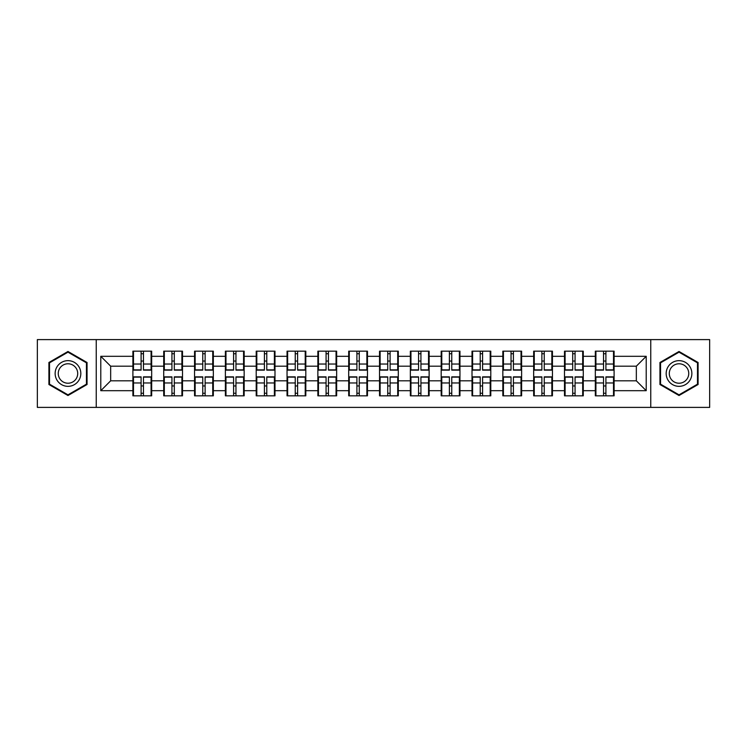 <?xml version="1.0" encoding="UTF-8"?>
<svg xmlns="http://www.w3.org/2000/svg" width="747" height="747" viewBox="0 0 747 747"><rect width="100%" height="100%" fill="white"/><g stroke="black" fill="none" stroke-linecap="round" stroke-linejoin="round"><path stroke-width="1.12" d="M650.758 407.395L709.65 407.395L709.65 339.605L650.758 339.605L650.758 407.395L96.242 407.395L96.242 339.605L37.35 339.605L37.35 407.395L96.242 407.395M614.099 386.05L613.511 386.05M595.919 386.05L595.331 386.05M595.331 360.95L595.919 360.95M613.511 360.95L614.099 360.95M614.099 358.383L613.511 358.383M595.919 358.383L595.331 358.383M595.331 388.617L595.919 388.617M613.511 388.617L614.099 388.617M583.276 386.05L582.679 386.05M565.096 386.05L564.499 386.05M564.499 360.95L565.096 360.95M582.679 360.95L583.276 360.95M583.276 358.383L582.679 358.383M565.096 358.383L564.499 358.383M564.499 388.617L565.096 388.617M582.679 388.617L583.276 388.617M552.444 386.05L551.856 386.05M534.264 386.05L533.666 386.05M533.666 360.95L534.264 360.95M551.856 360.95L552.444 360.95M552.444 358.383L551.856 358.383M534.264 358.383L533.666 358.383M533.666 388.617L534.264 388.617M551.856 388.617L552.444 388.617M521.611 386.05L521.023 386.05M503.431 386.05L502.843 386.05M502.843 360.95L503.431 360.95M521.023 360.95L521.611 360.95M521.611 358.383L521.023 358.383M503.431 358.383L502.843 358.383M502.843 388.617L503.431 388.617M521.023 388.617L521.611 388.617M490.788 386.05L490.191 386.05M472.608 386.05L472.011 386.05M472.011 360.95L472.608 360.95M490.191 360.95L490.788 360.95M490.788 358.383L490.191 358.383M472.608 358.383L472.011 358.383M472.011 388.617L472.608 388.617M490.191 388.617L490.788 388.617M459.956 386.05L459.368 386.05M441.776 386.05L441.188 386.05M441.188 360.95L441.776 360.95M459.368 360.95L459.956 360.95M459.956 358.383L459.368 358.383M441.776 358.383L441.188 358.383M441.188 388.617L441.776 388.617M459.368 388.617L459.956 388.617M429.133 386.05L428.535 386.05M410.953 386.05L410.355 386.05M410.355 360.95L410.953 360.95M428.535 360.95L429.133 360.95M429.133 358.383L428.535 358.383M410.953 358.383L410.355 358.383M410.355 388.617L410.953 388.617M428.535 388.617L429.133 388.617M398.3 386.05L397.712 386.05M380.12 386.05L379.532 386.05M379.532 360.95L380.12 360.95M397.712 360.95L398.3 360.95M398.3 358.383L397.712 358.383M380.12 358.383L379.532 358.383M379.532 388.617L380.12 388.617M397.712 388.617L398.3 388.617M367.468 386.05L366.88 386.05M349.288 386.05L348.7 386.05M348.7 360.95L349.288 360.95M366.88 360.95L367.468 360.95M367.468 358.383L366.88 358.383M349.288 358.383L348.7 358.383M348.7 388.617L349.288 388.617M366.88 388.617L367.468 388.617M336.645 386.05L336.047 386.05M318.465 386.05L317.867 386.05M317.867 360.95L318.465 360.95M336.047 360.95L336.645 360.95M336.645 358.383L336.047 358.383M318.465 358.383L317.867 358.383M317.867 388.617L318.465 388.617M336.047 388.617L336.645 388.617M305.812 386.05L305.224 386.05M287.632 386.05L287.044 386.05M287.044 360.95L287.632 360.95M305.224 360.95L305.812 360.95M305.812 358.383L305.224 358.383M287.632 358.383L287.044 358.383M287.044 388.617L287.632 388.617M305.224 388.617L305.812 388.617M274.989 386.05L274.392 386.05M256.809 386.05L256.212 386.05M256.212 360.95L256.809 360.95M274.392 360.95L274.989 360.95M274.989 358.383L274.392 358.383M256.809 358.383L256.212 358.383M256.212 388.617L256.809 388.617M274.392 388.617L274.989 388.617M244.157 386.05L243.569 386.05M225.977 386.05L225.389 386.05M225.389 360.95L225.977 360.95M243.569 360.95L244.157 360.95M244.157 358.383L243.569 358.383M225.977 358.383L225.389 358.383M225.389 388.617L225.977 388.617M243.569 388.617L244.157 388.617M213.334 386.05L212.736 386.05M195.144 386.05L194.556 386.05M194.556 360.95L195.144 360.95M212.736 360.95L213.334 360.95M213.334 358.383L212.736 358.383M195.144 358.383L194.556 358.383M194.556 388.617L195.144 388.617M212.736 388.617L213.334 388.617M182.501 386.05L181.904 386.05M164.321 386.05L163.724 386.05M163.724 360.95L164.321 360.95M181.904 360.95L182.501 360.95M182.501 358.383L181.904 358.383M164.321 358.383L163.724 358.383M163.724 388.617L164.321 388.617M181.904 388.617L182.501 388.617M650.758 339.605L96.242 339.605M636.332 380.811L636.332 366.189L614.099 366.189L614.099 380.811L636.332 380.811L646.211 390.69L646.211 356.31L614.099 356.31L614.099 351.165L595.331 351.165L595.331 366.189L583.276 366.189L583.276 380.811L595.331 380.811L595.331 366.189M646.211 390.69L614.099 390.69L614.099 395.835L595.331 395.835L595.331 390.69L583.276 390.69L583.276 395.835L564.499 395.835L564.499 390.69L552.444 390.69L552.444 395.835L533.666 395.835L533.666 390.69L521.611 390.69L521.611 395.835L502.843 395.835L502.843 390.69L490.788 390.69L490.788 395.835L472.011 395.835L472.011 390.69L459.956 390.69L459.956 395.835L441.188 395.835L441.188 390.69L429.133 390.69L429.133 395.835L410.355 395.835L410.355 390.69L398.3 390.69L398.3 395.835L379.532 395.835L379.532 390.69L367.468 390.69L367.468 395.835L348.7 395.835L348.7 390.69L336.645 390.69L336.645 395.835L317.867 395.835L317.867 390.69L305.812 390.69L305.812 395.835L287.044 395.835L287.044 390.69L274.989 390.69L274.989 395.835L256.212 395.835L256.212 390.69L244.157 390.69L244.157 395.835L225.389 395.835L225.389 390.69L213.334 390.69L213.334 395.835L194.556 395.835L194.556 390.69L182.501 390.69L182.501 395.835L163.724 395.835L163.724 390.69L151.669 390.69L151.669 395.835L132.901 395.835L132.901 390.69L100.789 390.69L100.789 356.31L132.901 356.31L132.901 366.189L110.668 366.189L110.668 380.811L132.901 380.811L132.901 366.189M595.331 356.31L583.276 356.31L583.276 351.165L564.499 351.165L564.499 356.31L552.444 356.31L552.444 351.165L533.666 351.165L533.666 356.31L521.611 356.31L521.611 351.165L502.843 351.165L502.843 356.31L490.788 356.31L490.788 351.165L472.011 351.165L472.011 356.31L459.956 356.31L459.956 351.165L441.188 351.165L441.188 356.31L429.133 356.31L429.133 351.165L410.355 351.165L410.355 356.31L398.3 356.31L398.3 351.165L379.532 351.165L379.532 356.31L367.468 356.31L367.468 351.165L348.7 351.165L348.7 356.31L336.645 356.31L336.645 351.165L317.867 351.165L317.867 356.31L305.812 356.31L305.812 351.165L287.044 351.165L287.044 356.31L274.989 356.31L274.989 351.165L256.212 351.165L256.212 356.31L244.157 356.31L244.157 351.165L225.389 351.165L225.389 356.31L213.334 356.31L213.334 351.165L194.556 351.165L194.556 356.31L182.501 356.31L182.501 351.165L163.724 351.165L163.724 356.31L151.669 356.31L151.669 351.165L132.901 351.165L132.901 356.31M595.331 380.811L595.331 390.69M583.276 380.811L583.276 390.69M583.276 356.31L583.276 366.189M552.444 380.811L564.499 380.811L564.499 366.189L552.444 366.189L552.444 390.69M564.499 380.811L564.499 390.69M564.499 356.31L564.499 366.189M552.444 356.31L552.444 366.189M521.611 380.811L533.666 380.811L533.666 366.189L521.611 366.189L521.611 390.69M533.666 380.811L533.666 390.69M533.666 356.31L533.666 366.189M521.611 356.31L521.611 366.189M490.788 380.811L502.843 380.811L502.843 366.189L490.788 366.189L490.788 390.69M502.843 380.811L502.843 390.69M502.843 356.31L502.843 366.189M490.788 356.31L490.788 366.189M459.956 380.811L472.011 380.811L472.011 366.189L459.956 366.189L459.956 390.69M472.011 380.811L472.011 390.69M472.011 356.31L472.011 366.189M459.956 356.31L459.956 366.189M429.133 380.811L441.188 380.811L441.188 366.189L429.133 366.189L429.133 390.69M441.188 380.811L441.188 390.69M441.188 356.31L441.188 366.189M429.133 356.31L429.133 366.189M398.3 380.811L410.355 380.811L410.355 366.189L398.3 366.189L398.3 390.69M410.355 380.811L410.355 390.69M410.355 356.31L410.355 366.189M398.3 356.31L398.3 366.189M367.468 380.811L379.532 380.811L379.532 366.189L367.468 366.189L367.468 390.69M379.532 380.811L379.532 390.69M379.532 356.31L379.532 366.189M367.468 356.31L367.468 366.189M336.645 380.811L348.7 380.811L348.7 366.189L336.645 366.189L336.645 390.69M348.7 380.811L348.7 390.69M348.7 356.31L348.7 366.189M336.645 356.31L336.645 366.189M305.812 380.811L317.867 380.811L317.867 366.189L305.812 366.189L305.812 390.69M317.867 380.811L317.867 390.69M317.867 356.31L317.867 366.189M305.812 356.31L305.812 366.189M274.989 380.811L287.044 380.811L287.044 366.189L274.989 366.189L274.989 390.69M287.044 380.811L287.044 390.69M287.044 356.31L287.044 366.189M274.989 356.31L274.989 366.189M244.157 380.811L256.212 380.811L256.212 366.189L244.157 366.189L244.157 390.69M256.212 380.811L256.212 390.69M256.212 356.31L256.212 366.189M244.157 356.31L244.157 366.189M213.334 380.811L225.389 380.811L225.389 366.189L213.334 366.189L213.334 390.69M225.389 380.811L225.389 390.69M225.389 356.31L225.389 366.189M213.334 356.31L213.334 366.189M182.501 380.811L194.556 380.811L194.556 366.189L182.501 366.189L182.501 390.69M194.556 380.811L194.556 390.69M194.556 356.31L194.556 366.189M182.501 356.31L182.501 366.189M151.669 380.811L163.724 380.811L163.724 366.189L151.669 366.189L151.669 390.69M163.724 380.811L163.724 390.69M163.724 356.31L163.724 366.189M151.669 356.31L151.669 366.189M151.669 386.05L151.081 386.05M133.489 386.05L132.901 386.05M132.901 360.95L133.489 360.95M151.081 360.95L151.669 360.95M151.669 358.383L151.081 358.383M133.489 358.383L132.901 358.383M132.901 388.617L133.489 388.617M151.081 388.617L151.669 388.617M132.901 380.811L132.901 390.69M110.668 380.811L100.789 390.69M100.789 356.31L110.668 366.189M614.099 380.811L614.099 390.69M614.099 356.31L614.099 366.189M646.211 356.31L636.332 366.189M67.977 351.482L48.91 362.491L48.91 384.509L67.977 395.518L87.054 384.509L87.054 362.491L67.977 351.482M659.946 384.509L679.023 395.518L698.09 384.509L698.09 362.491L679.023 351.482L659.946 362.491L659.946 384.509M151.081 351.165L151.081 370.138L143.471 370.138L143.471 351.165M141.099 351.165L141.099 370.138L133.489 370.138L133.489 351.165M141.099 353.742L143.471 353.742M143.471 361.053L141.099 361.053M133.489 395.835L133.489 376.862L141.099 376.862L141.099 395.835M143.471 395.835L143.471 376.862L151.081 376.862L151.081 395.835M143.471 393.258L141.099 393.258M141.099 385.947L143.471 385.947M67.977 360.652A12.848 12.848 0 0 0 55.138 373.5A12.848 12.848 0 0 0 67.977 386.348A12.848 12.848 0 0 0 80.825 373.5A12.848 12.848 0 0 0 67.977 360.652M67.977 363.77A9.73 9.73 0 0 0 58.257 373.5A9.73 9.73 0 0 0 67.977 383.23A9.73 9.73 0 0 0 77.707 373.5A9.73 9.73 0 0 0 67.977 363.77M86.456 384.163L67.977 394.836L49.507 384.163L49.507 362.837L67.977 352.164L86.456 362.837L86.456 384.163M690.144 367.076A12.848 12.848 0 0 0 672.599 362.379A12.848 12.848 0 0 0 667.893 379.924A12.848 12.848 0 0 0 685.438 384.621A12.848 12.848 0 0 0 690.144 367.076M687.445 368.635A9.73 9.73 0 0 0 674.158 365.078A9.73 9.73 0 0 0 670.601 378.365A9.73 9.73 0 0 0 683.878 381.922A9.73 9.73 0 0 0 687.445 368.635M679.023 394.836L660.544 384.163L660.544 362.837L679.023 352.164L697.493 362.837L697.493 384.163L679.023 394.836M181.904 351.165L181.904 370.138L174.303 370.138L174.303 351.165M171.931 351.165L171.931 370.138L164.321 370.138L164.321 351.165M171.931 353.742L174.303 353.742M174.303 361.053L171.931 361.053M212.736 351.165L212.736 370.138L205.126 370.138L205.126 351.165M202.754 351.165L202.754 370.138L195.144 370.138L195.144 351.165M202.754 353.742L205.126 353.742M205.126 361.053L202.754 361.053M243.569 351.165L243.569 370.138L235.959 370.138L235.959 351.165M233.587 351.165L233.587 370.138L225.977 370.138L225.977 351.165M233.587 353.742L235.959 353.742M235.959 361.053L233.587 361.053M274.392 351.165L274.392 370.138L266.782 370.138L266.782 351.165M264.41 351.165L264.41 370.138L256.809 370.138L256.809 351.165M264.41 353.742L266.782 353.742M266.782 361.053L264.41 361.053M305.224 351.165L305.224 370.138L297.614 370.138L297.614 351.165M295.242 351.165L295.242 370.138L287.632 370.138L287.632 351.165M295.242 353.742L297.614 353.742M297.614 361.053L295.242 361.053M164.321 395.835L164.321 376.862L171.931 376.862L171.931 395.835M174.303 395.835L174.303 376.862L181.904 376.862L181.904 395.835M174.303 393.258L171.931 393.258M171.931 385.947L174.303 385.947M195.144 395.835L195.144 376.862L202.754 376.862L202.754 395.835M205.126 395.835L205.126 376.862L212.736 376.862L212.736 395.835M205.126 393.258L202.754 393.258M202.754 385.947L205.126 385.947M225.977 395.835L225.977 376.862L233.587 376.862L233.587 395.835M235.959 395.835L235.959 376.862L243.569 376.862L243.569 395.835M235.959 393.258L233.587 393.258M233.587 385.947L235.959 385.947M256.809 395.835L256.809 376.862L264.41 376.862L264.41 395.835M266.782 395.835L266.782 376.862L274.392 376.862L274.392 395.835M266.782 393.258L264.41 393.258M264.41 385.947L266.782 385.947M287.632 395.835L287.632 376.862L295.242 376.862L295.242 395.835M297.614 395.835L297.614 376.862L305.224 376.862L305.224 395.835M297.614 393.258L295.242 393.258M295.242 385.947L297.614 385.947M336.047 351.165L336.047 370.138L328.447 370.138L328.447 351.165M326.075 351.165L326.075 370.138L318.465 370.138L318.465 351.165M326.075 353.742L328.447 353.742M328.447 361.053L326.075 361.053M318.465 395.835L318.465 376.862L326.075 376.862L326.075 395.835M328.447 395.835L328.447 376.862L336.047 376.862L336.047 395.835M328.447 393.258L326.075 393.258M326.075 385.947L328.447 385.947M366.88 351.165L366.88 370.138L359.27 370.138L359.27 351.165M356.898 351.165L356.898 370.138L349.288 370.138L349.288 351.165M356.898 353.742L359.27 353.742M359.27 361.053L356.898 361.053M349.288 395.835L349.288 376.862L356.898 376.862L356.898 395.835M359.27 395.835L359.27 376.862L366.88 376.862L366.88 395.835M359.27 393.258L356.898 393.258M356.898 385.947L359.27 385.947M397.712 351.165L397.712 370.138L390.102 370.138L390.102 351.165M387.73 351.165L387.73 370.138L380.12 370.138L380.12 351.165M387.73 353.742L390.102 353.742M390.102 361.053L387.73 361.053M380.12 395.835L380.12 376.862L387.73 376.862L387.73 395.835M390.102 395.835L390.102 376.862L397.712 376.862L397.712 395.835M390.102 393.258L387.73 393.258M387.73 385.947L390.102 385.947M428.535 351.165L428.535 370.138L420.925 370.138L420.925 351.165M418.553 351.165L418.553 370.138L410.953 370.138L410.953 351.165M418.553 353.742L420.925 353.742M420.925 361.053L418.553 361.053M410.953 395.835L410.953 376.862L418.553 376.862L418.553 395.835M420.925 395.835L420.925 376.862L428.535 376.862L428.535 395.835M420.925 393.258L418.553 393.258M418.553 385.947L420.925 385.947M459.368 351.165L459.368 370.138L451.758 370.138L451.758 351.165M449.386 351.165L449.386 370.138L441.776 370.138L441.776 351.165M449.386 353.742L451.758 353.742M451.758 361.053L449.386 361.053M441.776 395.835L441.776 376.862L449.386 376.862L449.386 395.835M451.758 395.835L451.758 376.862L459.368 376.862L459.368 395.835M451.758 393.258L449.386 393.258M449.386 385.947L451.758 385.947M490.191 351.165L490.191 370.138L482.59 370.138L482.59 351.165M480.218 351.165L480.218 370.138L472.608 370.138L472.608 351.165M480.218 353.742L482.59 353.742M482.59 361.053L480.218 361.053M472.608 395.835L472.608 376.862L480.218 376.862L480.218 395.835M482.59 395.835L482.59 376.862L490.191 376.862L490.191 395.835M482.59 393.258L480.218 393.258M480.218 385.947L482.59 385.947M521.023 351.165L521.023 370.138L513.413 370.138L513.413 351.165M511.041 351.165L511.041 370.138L503.431 370.138L503.431 351.165M511.041 353.742L513.413 353.742M513.413 361.053L511.041 361.053M503.431 395.835L503.431 376.862L511.041 376.862L511.041 395.835M513.413 395.835L513.413 376.862L521.023 376.862L521.023 395.835M513.413 393.258L511.041 393.258M511.041 385.947L513.413 385.947M551.856 351.165L551.856 370.138L544.246 370.138L544.246 351.165M541.874 351.165L541.874 370.138L534.264 370.138L534.264 351.165M541.874 353.742L544.246 353.742M544.246 361.053L541.874 361.053M534.264 395.835L534.264 376.862L541.874 376.862L541.874 395.835M544.246 395.835L544.246 376.862L551.856 376.862L551.856 395.835M544.246 393.258L541.874 393.258M541.874 385.947L544.246 385.947M582.679 351.165L582.679 370.138L575.069 370.138L575.069 351.165M572.697 351.165L572.697 370.138L565.096 370.138L565.096 351.165M572.697 353.742L575.069 353.742M575.069 361.053L572.697 361.053M565.096 395.835L565.096 376.862L572.697 376.862L572.697 395.835M575.069 395.835L575.069 376.862L582.679 376.862L582.679 395.835M575.069 393.258L572.697 393.258M572.697 385.947L575.069 385.947M613.511 351.165L613.511 370.138L605.901 370.138L605.901 351.165M603.529 351.165L603.529 370.138L595.919 370.138L595.919 351.165M603.529 353.742L605.901 353.742M605.901 361.053L603.529 361.053M595.919 395.835L595.919 376.862L603.529 376.862L603.529 395.835M605.901 395.835L605.901 376.862L613.511 376.862L613.511 395.835M605.901 393.258L603.529 393.258M603.529 385.947L605.901 385.947M141.099 364.041L133.489 364.041M141.099 369.886L133.489 369.886M151.081 364.041L143.471 364.041M151.081 369.886L143.471 369.886M143.471 382.959L151.081 382.959M143.471 377.114L151.081 377.114M133.489 382.959L141.099 382.959M133.489 377.114L141.099 377.114M171.931 364.041L164.321 364.041M171.931 369.886L164.321 369.886M181.904 364.041L174.303 364.041M181.904 369.886L174.303 369.886M202.754 364.041L195.144 364.041M202.754 369.886L195.144 369.886M212.736 364.041L205.126 364.041M212.736 369.886L205.126 369.886M233.587 364.041L225.977 364.041M233.587 369.886L225.977 369.886M243.569 364.041L235.959 364.041M243.569 369.886L235.959 369.886M264.41 364.041L256.809 364.041M264.41 369.886L256.809 369.886M274.392 364.041L266.782 364.041M274.392 369.886L266.782 369.886M295.242 364.041L287.632 364.041M295.242 369.886L287.632 369.886M305.224 364.041L297.614 364.041M305.224 369.886L297.614 369.886M174.303 382.959L181.904 382.959M174.303 377.114L181.904 377.114M164.321 382.959L171.931 382.959M164.321 377.114L171.931 377.114M205.126 382.959L212.736 382.959M205.126 377.114L212.736 377.114M195.144 382.959L202.754 382.959M195.144 377.114L202.754 377.114M235.959 382.959L243.569 382.959M235.959 377.114L243.569 377.114M225.977 382.959L233.587 382.959M225.977 377.114L233.587 377.114M266.782 382.959L274.392 382.959M266.782 377.114L274.392 377.114M256.809 382.959L264.41 382.959M256.809 377.114L264.41 377.114M297.614 382.959L305.224 382.959M297.614 377.114L305.224 377.114M287.632 382.959L295.242 382.959M287.632 377.114L295.242 377.114M326.075 364.041L318.465 364.041M326.075 369.886L318.465 369.886M336.047 364.041L328.447 364.041M336.047 369.886L328.447 369.886M328.447 382.959L336.047 382.959M328.447 377.114L336.047 377.114M318.465 382.959L326.075 382.959M318.465 377.114L326.075 377.114M356.898 364.041L349.288 364.041M356.898 369.886L349.288 369.886M366.88 364.041L359.27 364.041M366.88 369.886L359.27 369.886M359.27 382.959L366.88 382.959M359.27 377.114L366.88 377.114M349.288 382.959L356.898 382.959M349.288 377.114L356.898 377.114M387.73 364.041L380.12 364.041M387.73 369.886L380.12 369.886M397.712 364.041L390.102 364.041M397.712 369.886L390.102 369.886M390.102 382.959L397.712 382.959M390.102 377.114L397.712 377.114M380.12 382.959L387.73 382.959M380.12 377.114L387.73 377.114M418.553 364.041L410.953 364.041M418.553 369.886L410.953 369.886M428.535 364.041L420.925 364.041M428.535 369.886L420.925 369.886M420.925 382.959L428.535 382.959M420.925 377.114L428.535 377.114M410.953 382.959L418.553 382.959M410.953 377.114L418.553 377.114M449.386 364.041L441.776 364.041M449.386 369.886L441.776 369.886M459.368 364.041L451.758 364.041M459.368 369.886L451.758 369.886M451.758 382.959L459.368 382.959M451.758 377.114L459.368 377.114M441.776 382.959L449.386 382.959M441.776 377.114L449.386 377.114M480.218 364.041L472.608 364.041M480.218 369.886L472.608 369.886M490.191 364.041L482.59 364.041M490.191 369.886L482.59 369.886M482.59 382.959L490.191 382.959M482.59 377.114L490.191 377.114M472.608 382.959L480.218 382.959M472.608 377.114L480.218 377.114M511.041 364.041L503.431 364.041M511.041 369.886L503.431 369.886M521.023 364.041L513.413 364.041M521.023 369.886L513.413 369.886M513.413 382.959L521.023 382.959M513.413 377.114L521.023 377.114M503.431 382.959L511.041 382.959M503.431 377.114L511.041 377.114M541.874 364.041L534.264 364.041M541.874 369.886L534.264 369.886M551.856 364.041L544.246 364.041M551.856 369.886L544.246 369.886M544.246 382.959L551.856 382.959M544.246 377.114L551.856 377.114M534.264 382.959L541.874 382.959M534.264 377.114L541.874 377.114M572.697 364.041L565.096 364.041M572.697 369.886L565.096 369.886M582.679 364.041L575.069 364.041M582.679 369.886L575.069 369.886M575.069 382.959L582.679 382.959M575.069 377.114L582.679 377.114M565.096 382.959L572.697 382.959M565.096 377.114L572.697 377.114M603.529 364.041L595.919 364.041M603.529 369.886L595.919 369.886M613.511 364.041L605.901 364.041M613.511 369.886L605.901 369.886M605.901 382.959L613.511 382.959M605.901 377.114L613.511 377.114M595.919 382.959L603.529 382.959M595.919 377.114L603.529 377.114"/></g></svg>
